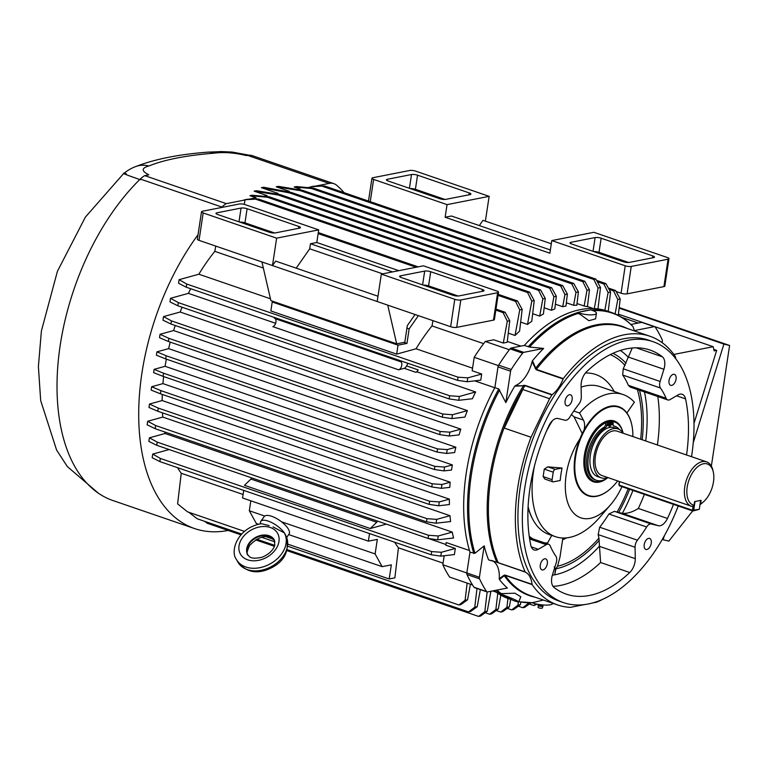 <?xml version="1.0" encoding="UTF-8"?>
<svg xmlns="http://www.w3.org/2000/svg" width="768" height="768" viewBox="0 0 768 768"><rect width="100%" height="100%" fill="white"/><g stroke="black" fill="none" stroke-linecap="round" stroke-linejoin="round"><path stroke-width="1.15" d="M245.261 204.662L318.701 229.882L276.624 238.157L203.174 212.947A4.349 1.114 -171.4 0 1 201.514 211.776A4.349 1.114 -171.4 0 1 202.406 211.258L239.232 204.019A4.349 1.114 -171.4 0 1 245.261 204.662M398.832 270.662L316.79 242.506L318.701 229.882M423.427 265.824L496.867 291.043A4.349 1.114 -171.4 0 1 498.528 292.205A4.349 1.114 -171.4 0 1 497.635 292.723L460.81 299.971A4.349 1.114 -171.4 0 1 454.781 299.318L381.341 274.109L423.427 265.824M217.651 214.502A4.349 1.114 -171.4 0 1 215.981 213.341A4.349 1.114 -171.4 0 1 216.883 212.822L241.075 208.061A4.349 1.114 -171.4 0 1 247.104 208.714L298.79 226.454A4.349 1.114 -171.4 0 1 300.451 227.616A4.349 1.114 -171.4 0 1 299.558 228.134L275.366 232.896A4.349 1.114 -171.4 0 1 269.328 232.243L217.651 214.502M401.251 277.536A4.349 1.114 -171.4 0 1 399.59 276.365A4.349 1.114 -171.4 0 1 400.483 275.846L424.685 271.085A4.349 1.114 -171.4 0 1 430.714 271.738L482.39 289.478A4.349 1.114 -171.4 0 1 484.061 290.65A4.349 1.114 -171.4 0 1 483.168 291.168L458.966 295.92A4.349 1.114 -171.4 0 1 452.938 295.277L401.251 277.536M458.17 296.016L428.573 285.859A4.349 1.114 8.6 0 0 423.341 285.12M378 296.237L275.674 261.11L272.477 265.565L199.037 240.355A4.349 1.114 -171.4 0 1 197.366 239.184L201.514 211.776M498.528 292.205L494.39 319.613A4.349 1.114 -171.4 0 1 493.488 320.131L456.672 327.379A4.349 1.114 -171.4 0 1 450.643 326.726L377.194 301.517L381.341 274.109M377.194 301.517L272.477 265.565L276.624 238.157M239.741 222.086A4.349 1.114 -171.4 0 1 244.973 222.835L274.57 232.992M415.066 314.515L407.328 325.613L404.813 342.221L396.682 343.824L270.874 300.634L261.936 261.946M316.79 242.506L310.483 243.744L392.525 271.91M310.483 243.744L309.715 248.794L382.685 273.84M396.682 343.824L387.734 305.136M309.715 248.794L296.208 268.157M609.37 489.696A47.088 26.438 -71.1 0 1 609.226 489.821A47.088 26.438 -71.1 0 1 578.784 487.536A47.088 26.438 -71.1 0 1 579.83 439.037A47.088 26.438 -71.1 0 1 584.112 429.907A47.088 26.438 -71.1 0 1 626.947 413.069A47.088 26.438 -71.1 0 1 631.69 424.378A47.088 26.438 -71.1 0 1 631.728 424.56M584.112 429.907A13.037 7.315 108.9 0 0 583.421 420.067L579.523 413.002A78.192 43.91 -71.1 0 1 609.043 393.782A78.192 43.91 -71.1 0 1 623.126 394.57A78.192 43.91 -71.1 0 1 634.387 402.211L628.051 411.283A13.037 7.315 108.9 0 0 626.947 413.069M579.83 439.037A52.128 29.27 108.9 0 0 569.174 506.323A52.128 29.27 108.9 0 0 610.464 504.883A52.128 29.27 108.9 0 0 621.965 486.672M582.23 433.565L574.08 416.861L571.392 414.605M610.464 504.883L599.837 517.219A78.192 43.91 -71.1 0 1 555.36 536.65A78.192 43.91 -71.1 0 1 534.499 465.782M546.144 431.856A78.192 43.91 -71.1 0 1 552.432 420.691M562.032 468.038L547.795 466.848L544.272 469.114L543.149 476.582L544.925 479.098L552.845 481.814A2.611 1.459 108.9 0 0 553.315 481.843L560.15 480.499L560.314 479.453A56.304 31.613 108.9 0 1 561.878 469.085L562.032 468.038L555.197 469.382A2.611 1.459 108.9 0 0 553.238 472.186L552.115 479.664A2.611 1.459 108.9 0 0 552.845 481.814M314.928 186.211L329.203 183.408A26.064 14.64 -71.1 0 1 333.898 183.667A26.064 14.64 -71.1 0 1 336.72 185.309A187.69 105.379 -71.1 0 1 344.112 192.672M228.163 530.438A187.69 105.379 -71.1 0 1 194.486 528.538A187.69 105.379 -71.1 0 1 198.048 234.691M221.405 207.523A187.69 105.379 -71.1 0 1 221.885 207.053A26.064 14.64 -71.1 0 1 226.349 203.645L245.021 199.968L244.214 204.365M249.274 155.203L232.166 152.064L221.347 151.584L207.926 152.141C178.598 154.358 154.454 159.206 135.475 166.666A26.064 23.059 68.4 0 1 135.475 166.666A26.064 23.059 68.4 0 1 148.829 165.994C141.341 168.058 141.341 171.005 148.829 174.826L144.749 175.632A26.064 14.64 -71.1 0 0 140.275 179.04A187.69 105.379 108.9 0 0 57.965 364.147A187.69 105.379 108.9 0 0 112.886 500.525L194.486 528.538M177.514 467.654A149.875 84.154 -71.1 0 0 181.248 473.261L177.61 503.875L187.555 511.853L244.493 531.398M469.469 550.531L446.189 542.534L445.795 545.165L455.318 548.438L441.379 552.278L431.683 551.587L431.203 554.746L159.878 461.606L152.17 457.69L152.717 454.07L169.123 449.549M164.746 431.971A149.875 84.154 -71.1 0 0 165.034 433.507L149.414 437.818L148.867 441.408L156.749 445.296L428.074 538.435L437.674 539.827L453.552 537.994A149.875 84.154 108.9 0 1 452.266 532.109L438.259 535.978L428.554 535.286L428.074 538.435M162.47 412.848A149.875 84.154 -71.1 0 0 162.778 417.082L147.696 421.248L147.158 424.81L155.165 428.688L426.49 521.827L426.97 518.678L436.675 519.37L436.09 523.21L450.605 521.539A149.875 84.154 108.9 0 1 450.01 515.693L436.675 519.37M162.144 400.55L449.376 499.152L439.306 501.926L429.61 501.235L429.13 504.384L157.805 411.245L148.982 407.462L149.501 404.035L162.144 400.55A149.875 84.154 -71.1 0 1 162.269 394.426M163.651 376.56A149.875 84.154 -71.1 0 0 162.931 383.616L151.642 386.736L151.133 390.077L160.445 393.802L431.77 486.941L432.25 483.802L441.946 484.493L441.36 488.333L449.779 487.363A149.875 84.154 108.9 0 1 450.163 482.218L441.946 484.493M154.118 369.341L163.555 373.219L163.085 376.358L153.61 372.653L154.118 369.341L165.091 366.307A149.875 84.154 -71.1 0 1 166.358 359.146M170.246 342.134A149.875 84.154 -71.1 0 0 168.614 348.624L156.922 351.85L156.413 355.2L165.715 358.925L437.04 452.064L437.52 448.915L447.226 449.606L446.64 453.456L454.656 452.525A149.875 84.154 108.9 0 1 455.846 447.226L447.226 449.606M160.051 334.282L168.835 338.333L168.355 341.482L159.533 337.699L160.051 334.282L173.587 330.538A149.875 84.154 -71.1 0 1 175.229 325.498M182.102 307.238A149.875 84.154 -71.1 0 0 180.154 312.019L163.517 316.608L162.979 320.17L170.995 324.038L442.32 417.187L442.79 414.038L171.466 320.899L170.995 324.038M190.723 288.739A149.875 84.154 -71.1 0 0 188.4 293.357L170.515 298.301L169.968 301.882L177.85 305.779L449.174 398.918L449.654 395.76L178.33 302.621L177.85 305.779M179.098 279.677L186.73 284.045L186.25 287.203L178.55 283.286L179.098 279.677L198.854 274.214A149.875 84.154 -71.1 0 1 214.81 251.357L263.338 268.022M215.77 246.096L214.81 251.357M144.749 175.632L226.349 203.645M263.664 196.301L267.11 195.619L266.928 196.598M261.427 187.699L289.392 192.864L291.379 192.47L263.693 187.258L261.427 187.699L278.16 193.45L278.006 194.266M287.165 191.674L289.2 191.28L289.066 192.029M276.221 186.816L300.432 190.685L302.429 190.301L278.486 186.374L276.221 186.816L289.2 191.28M297.926 189.562L300.25 189.101L300.106 189.917M294.134 186.998L311.482 188.515L313.478 188.122L296.4 186.557L294.134 186.998L300.25 189.101M307.853 187.603L311.299 186.931L311.117 187.91M310.675 186.72L324.518 185.952L312.95 186.269L311.299 186.931M329.203 183.408L247.603 155.395L246.557 155.597C234.451 152.688 223.546 151.891 213.83 153.206C186.278 155.386 164.611 159.648 148.829 165.994M244.397 199.757L258.24 198.989L246.662 199.306L245.021 199.968M248.65 199.258L256.061 197.798L255.83 199.056M249.946 195.696L267.293 197.213L269.29 196.819L252.211 195.245L249.946 195.696L256.061 197.798M254.131 191.165L278.342 195.034L280.339 194.64L256.397 190.723L254.131 191.165L267.11 195.619M275.837 193.901L278.16 193.45M247.603 155.395A26.064 14.64 -71.1 0 1 252.298 155.654L333.898 183.667M573.782 411.034L579.523 413.002M581.117 387.158A78.192 43.91 -71.1 0 1 585.926 385.843A78.192 43.91 -71.1 0 1 600.01 386.63L623.126 394.57M555.36 536.65L549.235 534.547A78.192 43.91 -71.1 0 1 528.106 506.611M469.978 552.202L466.838 572.947L479.414 577.267L484.166 545.866L474.96 553.286L469.978 552.202A152.045 85.373 -71.1 0 1 494.861 387.629L498.739 388.963A152.045 85.373 108.9 0 0 473.846 553.526M494.861 387.629L498 366.883L510.586 371.203L505.834 402.605L498.739 388.963M592.973 310.646A151.699 85.181 108.9 0 1 633.053 326.688L634.368 330.586L654.259 326.669A2.611 1.459 108.9 0 1 654.73 326.698L642.154 322.378A2.611 1.459 -71.1 0 0 641.683 322.349L630.893 324.48M499.392 579.456L499.248 578.717L503.808 575.395A0.874 0.653 44.3 0 0 504.307 575.741L499.392 579.456A146.026 81.994 108.9 0 0 507.389 588.029L487.498 591.946A2.611 1.459 108.9 0 1 487.027 591.917L474.451 587.597A2.611 1.459 -71.1 0 1 473.971 587.213A165.955 93.178 -71.1 0 1 466.982 574.522A2.611 1.459 -71.1 0 1 466.838 572.947M495.984 590.275A152.045 85.373 108.9 0 0 500.275 593.664L514.915 593.203L520.79 596.765L518.765 601.92A13.037 0.845 21.5 0 1 513.331 600.528L500.198 593.866A13.037 0.845 21.5 0 1 512.65 598.714A13.037 0.845 21.5 0 1 518.765 601.92M532.387 602.669L543.408 600.067M694.022 423.312L716.678 350.381L714.154 350.87L713.194 346.704L673.853 354.442M260.477 523.824A15.206 5.712 34.9 0 1 260.784 521.414A15.206 5.712 34.9 0 1 268.301 521.117A15.206 5.712 34.9 0 1 285.802 535.622M273.034 526.906L284.285 532.858A27.37 20.179 -28.8 0 1 284.371 533.021A27.37 20.179 -28.8 0 1 270.134 563.904A27.37 20.179 -28.8 0 1 236.429 559.43C230.026 551.798 236.765 528.048 261.389 523.67L269.222 525.6M236.429 559.43L237.85 562.003A27.37 20.179 -28.8 0 0 271.555 566.477A27.37 20.179 -28.8 0 0 285.792 535.594L284.285 532.858M286.675 537.446L289.085 533.981A15.206 5.712 -145.1 0 0 281.53 521.808A15.206 5.712 -145.1 0 0 271.661 516.288A15.206 5.712 -145.1 0 0 264.701 516.038A15.206 5.712 -145.1 0 0 264.154 516.586L260.784 521.414M181.248 473.261L243.101 494.496M495.974 309.11L505.094 312.24L509.75 320.707L507.312 321.187L503.299 343.056L493.786 339.792L485.261 341.462A164.218 92.198 108.9 0 0 474.202 357.312L498.394 365.616M503.299 343.056L507.187 342.288L509.75 320.707M289.392 192.864L560.717 286.003L562.714 285.61L567.37 294.077L565.939 306.067A149.875 84.154 108.9 0 0 562.704 306.701L555.379 304.186M278.342 195.034L549.667 288.173L553.882 296.736L556.32 296.256L554.803 308.986A149.875 84.154 108.9 0 0 551.405 310.272L544.157 307.786M269.29 196.819L540.614 289.958L545.27 298.426L543.418 314.016A149.875 84.154 108.9 0 0 539.683 316.109L532.666 313.699M256.253 199.382L527.578 292.522L529.565 292.128L534.221 300.595L531.773 321.254A149.875 84.154 108.9 0 0 527.51 324.442L520.666 322.09M498.058 295.373L515.52 301.363L517.517 300.97L522.173 309.437L519.59 331.142A149.875 84.154 108.9 0 0 515.05 335.462L508.272 333.139M507.293 341.424L520.925 346.109M313.478 188.122L584.803 281.27L589.459 289.738L587.443 306.71A149.875 84.154 108.9 0 0 584.131 306.01L577.027 303.571M300.432 190.685L571.766 283.834L573.754 283.44L578.41 291.907L576.826 305.27A149.875 84.154 108.9 0 0 573.61 305.28L566.333 302.784M474.202 357.312L472.166 370.762L481.69 374.035L480.758 380.16L467.174 381.734L457.574 380.342L458.054 377.184L186.73 284.045M474.739 380.861L494.803 387.744M165.034 433.507L452.266 532.109M428.41 538.483L445.901 544.493M399.053 360.25L400.992 361.862A4.349 2.438 -71.1 0 1 401.549 366.182A4.349 2.438 -71.1 0 1 398.64 369.83L404.179 368.304A4.349 2.438 108.9 0 0 406.589 365.914A149.875 84.154 -71.1 0 1 407.914 363.293M417.149 371.885L415.738 372.278A4.349 2.438 108.9 0 0 418.147 369.888A149.875 84.154 108.9 0 0 417.149 371.885L475.632 391.958A149.875 84.154 108.9 0 0 472.435 398.726L458.774 400.31L449.174 398.918M180.154 312.019L467.386 410.621A149.875 84.154 108.9 0 0 464.918 417.072L451.91 418.57L452.496 414.73L442.79 414.038M173.587 330.538L460.819 429.139A149.875 84.154 108.9 0 0 459.091 434.88L449.28 436.013L439.68 434.621L440.16 431.482L449.856 432.173L449.28 436.013M168.614 348.624L455.846 447.226M165.091 366.307L452.323 464.909A149.875 84.154 108.9 0 0 451.546 470.026L444 470.89L434.41 469.507L434.88 466.358L444.586 467.05L444 470.89M162.931 383.616L450.163 482.218M449.376 499.152A149.875 84.154 108.9 0 0 449.414 504.538L438.73 505.776L429.13 504.384M162.778 417.082L450.01 515.693M186.25 287.203L457.574 380.342M398.64 369.83L272.842 326.65A4.349 2.438 108.9 0 0 275.741 322.992A4.349 2.438 108.9 0 0 275.194 318.672L273.254 317.069M188.4 293.357L275.645 323.309M170.515 298.301L178.33 302.621M475.632 391.958L459.36 396.451L449.654 395.76M515.52 301.363L519.734 309.917L515.05 335.462M318.134 233.606L416.16 267.254M553.882 296.736L551.405 310.272M280.339 194.64L551.664 287.789L556.32 296.256M549.667 288.173L551.664 287.789M207.926 152.141A26.064 17.098 85.3 0 1 213.83 153.206M140.39 179.75C124.474 174.25 119.779 172.262 126.307 173.779M699.821 504.557L700.627 503.933L701.107 500.333L694.608 501.61L693.955 505.248L692.333 506.496A23.453 13.171 108.9 0 1 691.354 506.227L601.997 475.555A23.453 13.171 108.9 0 1 595.411 456.173A23.453 13.171 108.9 0 1 617.222 431.194L706.579 461.866A23.453 13.171 108.9 0 0 684.768 486.845A23.453 13.171 108.9 0 0 691.354 506.227M700.022 504.576A23.453 13.171 108.9 0 0 701.827 503.242L702.97 502.291A21.715 12.192 108.9 0 0 713.328 472.118A21.715 12.192 108.9 0 0 691.853 473.866A21.715 12.192 108.9 0 0 693.955 505.248M713.328 472.118L713.011 470.659A23.453 13.171 108.9 0 0 706.579 461.866M700.627 503.933A21.715 12.192 108.9 0 0 702.97 502.291M577.555 312.442L588.874 320.698L595.594 318.874L596.438 313.315A10.858 2.774 8.6 0 0 592.272 310.397L590.707 309.859L588.528 310.282L577.555 312.442L579.12 312.979A10.858 2.774 8.6 0 0 590.246 314.87A10.858 2.774 8.6 0 0 596.438 313.315M498 366.883A2.611 1.459 -71.1 0 1 498.643 365.155A165.955 93.178 -71.1 0 1 510.019 348.854A2.611 1.459 -71.1 0 1 511.152 348.029L524.304 345.446A152.045 85.373 -71.1 0 1 607.67 311.174L611.539 312.509A152.045 85.373 108.9 0 0 591.178 310.022M524.304 345.446L529.565 347.05L543.629 348.432L523.738 352.349A2.611 1.459 -71.1 0 0 522.605 353.174A165.955 93.178 -71.1 0 0 511.229 369.475A2.611 1.459 -71.1 0 0 510.586 371.203M644.362 494.362A129.024 72.442 108.9 0 1 638.323 508.454C632.525 512.112 627.187 513.744 622.33 513.36L614.381 511.344L608.89 514.013L646.646 526.982A6.95 3.907 -71.1 0 1 651.274 524.006L658.262 525.696A12.163 6.826 -71.1 0 0 667.459 518.458A129.024 72.442 -71.1 0 0 673.507 504.365M676.56 395.798L685.546 398.88A12.163 6.826 -71.1 0 0 682.195 394.282A12.163 6.826 -71.1 0 0 678.038 394.925L670.09 399.562A6.95 3.907 -71.1 0 1 667.718 399.926L630.182 387.043L628.349 385.315A104.266 58.541 108.9 0 0 622.685 375.034L623.242 368.803L632.237 348.01M562.858 538.003L559.949 557.28L557.52 566.237A111.85 62.803 108.9 0 0 598.944 538.099L598.166 534.586L599.674 527.222A104.266 58.541 108.9 0 0 608.89 514.013M547.68 543.965L547.546 543.014L551.741 535.411M557.52 566.237L555.888 568.8L554.698 574.829L555.6 568.858L554.17 566.899M598.944 538.099L600.595 562.522L629.741 572.525A129.024 72.442 -71.1 0 1 566.285 594.144A129.024 72.442 -71.1 0 1 553.997 587.424A12.163 6.826 -71.1 0 1 552.442 574.944L556.234 562.752A6.95 3.907 -71.1 0 0 555.907 556.224A104.266 58.541 -71.1 0 1 550.243 545.942A6.95 3.907 -71.1 0 0 548.64 544.291L529.43 537.696M511.997 599.856L508.934 598.8A152.045 85.373 -71.1 0 1 494.141 590.64M662.141 342.672L662.342 341.347A2.611 1.459 108.9 0 0 662.198 339.782A165.955 93.178 108.9 0 0 655.21 327.091A2.611 1.459 108.9 0 0 654.73 326.698M531.283 546.874L538.32 549.293A12.163 6.826 -71.1 0 1 534.163 549.946A12.163 6.826 -71.1 0 1 530.813 545.338A129.024 72.442 -71.1 0 1 548.899 425.76A12.163 6.826 -71.1 0 1 558.096 418.522L565.085 420.221A6.95 3.907 -71.1 0 0 569.712 417.245A104.266 58.541 -71.1 0 1 578.928 404.035A6.95 3.907 -71.1 0 0 581.299 396.979L581.088 385.574A12.163 6.826 -71.1 0 1 586.618 371.702A129.024 72.442 -71.1 0 1 650.074 350.074A129.024 72.442 -71.1 0 1 662.362 356.794A12.163 6.826 -71.1 0 1 663.917 369.283L660.125 381.466A6.95 3.907 -71.1 0 0 660.451 387.994A104.266 58.541 -71.1 0 1 666.115 398.275A6.95 3.907 -71.1 0 0 667.718 399.926M505.834 402.605A146.026 81.994 -71.1 0 1 514.742 386.179L515.309 385.661A26.064 14.64 108.9 0 0 532.08 361.622L532.464 360.778A146.026 81.994 -71.1 0 1 543.629 348.432M538.32 549.293L546.269 544.666A6.95 3.907 -71.1 0 1 548.64 544.291M542.966 569.923A5.808 3.264 -71.1 0 1 541.92 569.866A5.808 3.264 -71.1 0 1 540.72 563.309A5.808 3.264 -71.1 0 1 545.693 558.874A5.808 3.264 -71.1 0 1 547.152 564.557A5.808 3.264 -71.1 0 1 542.966 569.923M567.782 405.85A5.808 3.264 -71.1 0 1 566.736 405.792A5.808 3.264 -71.1 0 1 565.536 399.235A5.808 3.264 -71.1 0 1 570.509 394.8A5.808 3.264 -71.1 0 1 571.968 400.483A5.808 3.264 -71.1 0 1 567.782 405.85M671.712 385.402A5.808 3.264 -71.1 0 1 670.666 385.344A5.808 3.264 -71.1 0 1 669.466 378.797A5.808 3.264 -71.1 0 1 674.438 374.352A5.808 3.264 -71.1 0 1 675.898 380.035A5.808 3.264 -71.1 0 1 671.712 385.402M646.896 549.485A5.808 3.264 -71.1 0 1 645.85 549.427A5.808 3.264 -71.1 0 1 644.65 542.87A5.808 3.264 -71.1 0 1 649.622 538.435A5.808 3.264 -71.1 0 1 651.082 544.109A5.808 3.264 -71.1 0 1 646.896 549.485M678.25 505.987A137.933 77.443 -71.1 0 1 563.395 602.573A137.933 77.443 -71.1 0 1 528.826 467.702A137.933 77.443 -71.1 0 1 628.118 340.272A137.933 77.443 -71.1 0 1 652.963 341.654A137.933 77.443 -71.1 0 1 691.526 456.701M685.546 398.88A129.024 72.442 -71.1 0 1 686.554 454.992M646.646 526.982A104.266 58.541 -71.1 0 1 637.43 540.192A6.95 3.907 -71.1 0 0 635.059 547.248L635.27 558.653A12.163 6.826 -71.1 0 1 629.741 572.525M532.368 602.803L532.358 602.87A13.037 3.331 8.6 0 0 545.414 605.098A13.037 3.331 8.6 0 0 552.97 603.35M479.414 577.267A2.611 1.459 108.9 0 0 479.558 578.842A165.955 93.178 108.9 0 0 486.557 591.533A2.611 1.459 108.9 0 0 487.027 591.917M634.963 331.114A146.026 81.994 108.9 0 0 634.368 330.586M532.464 360.778L536.342 369.379A0.874 0.49 108.9 0 0 536.15 369.725L563.098 378.979A0.874 0.49 -71.1 0 1 563.29 378.624A142.061 79.766 -71.1 0 1 649.882 336.23A142.061 79.766 -71.1 0 1 675.379 356.573A0.874 0.49 -71.1 0 1 675.475 356.87A26.064 14.64 -71.1 0 0 675.725 358.656M503.808 575.395L505.094 575.069A0.874 0.49 108.9 0 0 505.19 575.366L504.307 575.741A142.406 79.958 108.9 0 0 534.96 597.168M584.813 604.512L570.317 607.373A142.061 79.766 -71.1 0 1 557.635 604.954A142.061 79.766 -71.1 0 1 532.138 584.611A0.874 0.49 -71.1 0 1 532.042 584.323A26.064 14.64 -71.1 0 0 525.312 572.102A0.874 0.49 -71.1 0 1 525.139 571.91A142.061 79.766 -71.1 0 1 531.005 437.251L549.59 398.707A142.061 79.766 -71.1 0 1 551.904 394.944A0.874 0.49 -71.1 0 1 552.144 394.675A26.064 14.64 -71.1 0 0 563.098 378.979M492.701 560.947A26.064 14.64 -71.1 0 1 499.248 578.717M496.522 562.176L525.312 572.102M488.938 560.006L488.506 559.69A146.026 81.994 108.9 0 1 484.166 545.866M515.309 385.661L523.382 385.843A142.406 79.958 108.9 0 0 496.742 562.003L498.192 562.666A0.874 0.49 108.9 0 0 498.365 562.848M523.258 385.373L525.197 385.421A0.874 0.49 108.9 0 0 524.957 385.69L514.742 386.179M536.15 369.725L532.08 361.622M627.206 328.445A142.406 79.958 108.9 0 0 535.69 368.189L535.114 368.39M603.379 598.944A142.061 79.766 -71.1 0 1 596.621 602.198L591.706 603.158M563.395 602.573L558.979 601.056A137.933 77.443 -71.1 0 1 524.4 466.186A137.933 77.443 -71.1 0 1 623.702 338.755A137.933 77.443 -71.1 0 1 648.547 340.138L652.963 341.654M693.245 442.771L723.898 344.093L729.6 345.475L711.35 466.138M692.65 510.931L668.842 541.114L663.13 539.731L664.406 535.613M619.2 307.574L729.6 345.475M619.133 308.131L723.898 344.093M662.237 539.424L663.13 539.731M713.818 349.392L716.678 350.381M618.413 314.17L713.194 346.704M652.829 255.955A4.349 1.114 -171.4 0 1 654.49 257.117A4.349 1.114 -171.4 0 1 653.597 257.635L629.405 262.397A4.349 1.114 -171.4 0 1 623.366 261.744L571.69 244.003A4.349 1.114 -171.4 0 1 570.019 242.842A4.349 1.114 -171.4 0 1 570.922 242.323L595.114 237.562A4.349 1.114 -171.4 0 1 601.142 238.214L652.829 255.955L652.541 257.846M409.661 170.486A4.349 1.114 -171.4 0 1 415.699 171.139L489.139 196.349L447.053 204.624L373.613 179.414A4.349 1.114 -171.4 0 1 371.942 178.253A4.349 1.114 -171.4 0 1 372.845 177.734L409.661 170.486M469.219 192.922A4.349 1.114 -171.4 0 1 470.89 194.093A4.349 1.114 -171.4 0 1 469.997 194.611L445.795 199.363A4.349 1.114 -171.4 0 1 439.766 198.72L388.09 180.979A4.349 1.114 -171.4 0 1 386.419 179.808A4.349 1.114 -171.4 0 1 387.312 179.29L411.514 174.528A4.349 1.114 -171.4 0 1 417.542 175.181L469.219 192.922L468.941 194.813M625.219 265.786L551.779 240.576L593.856 232.301L667.296 257.51A4.349 1.114 -171.4 0 1 668.966 258.682A4.349 1.114 -171.4 0 1 668.074 259.2L631.248 266.438A4.349 1.114 -171.4 0 1 625.219 265.786L621.072 293.203L616.099 291.494M444.998 199.459L415.411 189.302A4.349 1.114 8.6 0 0 410.17 188.563M668.966 258.682L664.819 286.09A4.349 1.114 -171.4 0 1 663.926 286.608L627.101 293.846A4.349 1.114 -171.4 0 1 621.072 293.203M593.779 251.587A4.349 1.114 -171.4 0 1 599.011 252.336L628.608 262.493M550.358 249.965L451.459 216.01L445.142 217.248L549.869 253.2L551.779 240.576M445.142 217.248L447.053 204.624M485.386 221.155L489.139 196.349M551.29 243.773L482.986 220.33L479.318 225.571M243.715 490.387L242.573 497.981L368.371 541.162L377.318 539.405L375.12 553.939L382.128 566.659L391.334 564.854L389.194 578.966L287.933 544.205M398.016 345.168L396.662 354.125L270.854 310.944L272.208 301.987L398.016 345.168L406.954 343.411L403.968 342.384M272.208 301.987L273.859 301.661M266.045 536.698L273.792 539.357M386.314 524.102L370.282 528.528L376.733 522.24A4.349 2.438 108.9 0 0 377.616 521.117M418.378 315.658L409.152 328.877L406.954 343.411M396.662 354.125L416.045 348.778A149.875 84.154 -71.1 0 1 432 325.92L432.96 320.659M394.704 542.218A149.875 84.154 108.9 0 0 398.438 547.814L394.867 577.853L389.194 578.966M368.371 541.162L369.523 533.568M258.547 524.237L256.32 523.478L249.312 510.749L250.819 500.813M432 325.92L483.619 343.642M416.045 348.778L472.56 368.179M536.006 603.888L533.827 605.549L537.206 604.147M467.386 410.621L452.496 414.73M163.517 316.608L171.466 320.899M442.32 417.187L451.91 418.57M198.854 274.214L270.451 298.79M495.821 310.138L503.098 312.634L507.312 321.187M481.69 374.035L467.76 377.875L458.054 377.184M406.944 328.118L409.152 328.877M398.438 547.814L443.078 563.146M496.214 610.531L500.688 612.067L502.675 611.674L509.347 606.854L510.71 599.414M618.269 315.379L620.218 298.973L615.562 290.506L613.565 290.899L617.779 299.453L615.13 313.901M620.218 298.973L617.779 299.453M608.246 311.376L610.55 292.051L605.894 283.584L603.888 283.978L608.102 292.531L604.848 310.31M610.55 292.051L608.102 292.531M597.965 308.928L600.509 287.558L595.853 279.091L593.856 279.485L598.07 288.038L594.298 308.602M600.509 287.558L598.07 288.038M311.482 188.515L582.806 281.654L584.803 281.27M582.806 281.654L587.021 290.208L584.131 306.01M589.459 289.738L587.021 290.208M571.766 283.834L575.981 292.387L573.61 305.28M578.41 291.907L575.981 292.387M560.717 286.003L564.931 294.557L562.704 306.701M567.37 294.077L564.931 294.557M267.293 197.213L538.618 290.352L540.614 289.958M538.618 290.352L542.832 298.906L539.683 316.109M545.27 298.426L542.832 298.906M527.578 292.522L531.792 301.075L527.51 324.442M534.221 300.595L531.792 301.075M522.173 309.437L519.734 309.917M503.098 312.634L505.094 312.24M467.76 377.875L467.174 381.734M459.36 396.451L458.774 400.31M437.04 452.064L446.64 453.456M431.77 486.941L441.36 488.333M439.306 501.926L438.73 505.776M426.49 521.827L436.09 523.21M438.259 535.978L437.674 539.827M431.203 554.746L440.794 556.138L454.387 554.563L455.318 548.438M441.379 552.278L440.794 556.138M467.146 583.104L465.101 600.259L458.88 604.992L460.877 604.598L467.549 599.779L470.4 584.218M465.101 600.259L467.549 599.779M476.995 588.47L474.778 607.19L468.547 611.923L470.554 611.53L477.216 606.71L480.346 589.622M474.778 607.19L477.216 606.71M487.162 591.946L484.819 611.683L478.589 616.416L480.586 616.022L487.248 611.203L490.906 591.274M484.819 611.683L487.248 611.203M497.789 593.29L495.859 609.504L489.638 614.237L491.635 613.843L498.298 609.024L500.842 595.162M495.859 609.504L498.298 609.024M507.965 598.454L506.909 607.334L500.688 612.067M506.909 607.334L509.347 606.854M518.333 601.968L517.958 605.155L511.728 609.888L513.725 609.504L520.387 604.685L520.848 602.16M517.958 605.155L520.387 604.685M529.018 602.87L522.778 607.718L524.774 607.325L530.957 602.851M528.998 602.986L529.584 602.87M370.282 528.528L244.483 485.338L250.934 479.059A4.349 2.438 108.9 0 0 251.808 477.926M249.312 510.749L264.701 516.038M281.53 521.808L375.12 553.939M288.672 534.576L382.128 566.659M156.922 351.85L166.195 355.776L437.52 448.915M166.195 355.776L165.715 358.925M518.314 606.182L522.778 607.718M529.354 604.013L533.827 605.549M188.794 512.275L197.222 518.774L241.69 534.038M256.819 539.232L274.656 545.357M287.155 549.648L468.547 611.923M507.264 608.362L511.728 609.888M204.682 521.338L207.264 523.267L240.96 534.835M255.686 539.894L274.349 546.298M286.867 550.598L478.589 616.416M485.174 612.701L489.638 614.237M261.706 537.312L274.934 541.853M287.808 546.269L458.88 604.992M159.878 461.606L160.358 458.448L152.717 454.07M160.358 458.448L431.683 551.587M149.414 437.818L157.229 442.138L428.554 535.286M156.749 445.296L157.229 442.138M155.165 428.688L155.645 425.539L426.97 518.678M147.696 421.248L155.645 425.539M160.445 393.802L160.915 390.653L432.25 483.802M157.805 411.245L158.285 408.096L149.501 404.035M158.285 408.096L429.61 501.235M163.085 376.358L434.41 469.507M151.642 386.736L160.915 390.653M163.555 373.219L434.88 466.358M452.323 464.909L444.586 467.05M168.355 341.482L439.68 434.621M168.835 338.333L440.16 431.482M460.819 429.139L449.856 432.173M609.062 289.363L613.565 290.899M302.429 190.301L573.754 283.44M318.298 232.579L418.157 266.861M498.211 294.346L517.517 300.97M258.24 198.989L529.565 292.128M291.379 192.47L562.714 285.61M324.518 185.952L595.853 279.091M322.531 186.346L593.856 279.485M596.554 280.378L605.894 283.584M597.293 281.712L603.888 283.978M608.333 288.029L615.562 290.506M617.635 480.922A46.656 26.198 -71.1 0 1 609.514 489.581A46.656 26.198 -71.1 0 1 575.51 476.083A46.656 26.198 -71.1 0 1 596.65 414.509A46.656 26.198 -71.1 0 1 631.766 424.742A46.656 26.198 -71.1 0 1 632.861 436.56M619.555 481.584L619.027 485.078L692.477 510.288L693.139 505.872M699.312 509.309L692.87 511.008L692.477 510.288L699.312 509.309L700.656 500.419L695.002 501.523M695.021 501.523L693.677 510.413L692.87 511.008L619.43 485.798L618.874 484.733L619.363 481.517M611.414 421.757A2.17 1.219 108.9 0 0 611.194 421.622A2.17 1.219 108.9 0 0 610.934 421.584A31.19 17.51 108.9 0 0 609.504 421.728L609.427 422.227M609.11 427.574L609.888 422.381L608.534 421.92A31.19 17.51 108.9 0 0 607.056 422.352A2.17 1.219 108.9 0 0 605.568 424.646A2.554 1.43 -71.1 0 1 604.051 427.238A28.541 16.022 108.9 0 0 587.194 455.347A28.541 16.022 108.9 0 0 595.066 479.827L596.419 480.288A28.541 16.022 108.9 0 0 607.958 477.6M613.594 425.837L614.957 426.298A28.541 16.022 108.9 0 0 613.968 426.019A2.554 1.43 -71.1 0 1 613.872 426A2.554 1.43 -71.1 0 1 613.162 423.888A2.17 1.219 108.9 0 0 612.547 422.093A2.17 1.219 108.9 0 0 612.288 422.054A31.19 17.51 108.9 0 0 610.867 422.189L610.08 427.373M607.354 478.022A32.15 18.048 108.9 0 1 584.371 455.222A32.15 18.048 108.9 0 1 603.408 422.63A32.15 18.048 108.9 0 1 623.078 433.037L623.126 433.219A31.277 17.558 108.9 0 0 603.878 423.763A31.277 17.558 108.9 0 0 585.571 455.347A31.277 17.558 108.9 0 0 606.96 478.282M609.504 421.728L610.867 422.189M609.888 422.381A31.19 17.51 108.9 0 0 608.419 422.813A2.17 1.219 108.9 0 0 606.922 425.117A2.554 1.43 -71.1 0 1 605.405 427.709A28.541 16.022 108.9 0 0 588.547 455.818A28.541 16.022 108.9 0 0 596.419 480.288M619.517 429.629A28.541 16.022 108.9 0 0 614.957 426.298M612.499 424.022A1.085 0.614 108.9 0 0 611.222 424.109A1.085 0.614 108.9 0 0 612.499 424.022M608.899 424.723A1.085 0.614 108.9 0 0 607.613 424.819A1.085 0.614 108.9 0 0 608.899 424.723M623.002 433.181A25.843 14.515 108.9 0 0 618.01 428.928L614.4 427.69A25.843 14.515 108.9 0 0 590.352 455.213A25.843 14.515 108.9 0 0 597.61 476.582L601.219 477.821A25.843 14.515 108.9 0 0 607.776 477.533M618.01 428.928A25.843 14.515 108.9 0 0 593.962 456.451A25.843 14.515 108.9 0 0 601.219 477.821M621.782 317.376L638.246 323.03M444.192 555.744L442.829 564.749A164.218 92.198 108.9 0 0 449.626 577.085L472.522 584.947M442.829 564.749L466.829 572.986M485.261 341.462L509.357 349.738M504.25 428.074L522.835 389.52A142.061 79.766 108.9 0 0 504.25 428.074L531.005 437.251M522.835 389.52L549.59 398.707M538.051 605.309A2.515 0.634 -171.3 0 0 539.741 606.154A2.515 0.634 -171.3 0 0 542.506 606.336A2.515 0.634 -171.3 0 0 543.014 606.067L542.371 607.968A2.17 0.547 -171.3 0 1 541.93 608.198A2.17 0.547 -171.3 0 1 539.549 608.045A2.17 0.547 -171.3 0 1 538.08 607.315L538.541 604.31M216.691 214.099L216.883 212.822M203.174 212.947L199.037 240.355M497.635 292.723L493.488 320.131M454.781 299.318L450.643 326.726M460.81 299.971L456.672 327.379M400.291 277.123L400.483 275.846M422.602 284.861L424.685 271.085M428.573 285.859L430.714 271.738M482.112 291.37L482.39 289.478M298.502 228.346L298.79 226.454M244.973 222.835L247.104 208.714M238.992 221.837L241.075 208.061M140.275 179.04L221.885 207.053M499.67 389.904A151.699 85.181 108.9 0 0 474.96 553.286M496.896 590.093A151.699 85.181 108.9 0 0 501.466 593.722M518.909 601.555A151.699 85.181 108.9 0 0 533.501 602.678M237.85 562.003C246.614 572.842 257.99 574.685 271.987 567.542C285.264 560.515 289.862 549.859 285.792 535.594A27.37 20.179 -28.8 0 0 285.696 535.421M274.406 540.154A15.206 11.213 -28.8 0 0 262.55 535.68A15.206 11.213 -28.8 0 0 249.35 543.686A15.206 11.213 -28.8 0 0 247.786 554.822M242.323 537.936A21.283 15.696 -28.8 0 0 257.539 560.525A21.283 15.696 -28.8 0 0 277.094 532.502A21.283 15.696 -28.8 0 0 242.323 537.936M249.072 543.168A15.206 11.213 -28.8 0 0 247.651 554.592C249.293 556.061 249.408 559.882 261.936 557.29C272.621 552.931 274.867 545.923 274.781 544.858L274.291 539.923A15.206 11.213 -28.8 0 0 262.474 535.133A15.206 11.213 -28.8 0 0 249.072 543.168M418.147 369.888L406.589 365.914M275.194 318.672L400.992 361.862M415.738 372.278L404.179 368.304M578.976 313.91L579.12 312.979M577.517 312.653A152.045 85.373 108.9 0 0 528.173 346.771M588.528 310.282A152.045 85.373 108.9 0 0 579.734 312.019M658.262 525.696L622.33 513.36A120.336 67.565 108.9 0 0 632.938 490.435M645.715 440.976A120.336 67.565 108.9 0 0 644.496 391.958M657.408 444.989A129.024 72.442 108.9 0 0 657.792 396.518M625.046 365.549A111.85 62.803 108.9 0 0 610.262 354.634M617.107 512.074A111.85 62.803 108.9 0 0 628.186 488.803M640.656 439.238A111.85 62.803 108.9 0 0 637.382 389.52M562.589 539.779A88.262 49.555 108.9 0 0 566.602 537.859M614.189 391.498A88.262 49.555 108.9 0 0 585.427 372.989M529.229 536.256A88.262 49.555 108.9 0 0 532.877 538.886M544.358 542.822A88.262 49.555 108.9 0 0 547.546 543.014M501.59 594.566A152.045 85.373 108.9 0 0 511.939 599.827M555.888 568.8A114.096 64.061 108.9 0 0 599.222 540.336M528.067 507.456A77.328 43.421 108.9 0 0 532.541 518.88M618.662 512.477A114.096 64.061 108.9 0 0 629.616 489.293M642.173 439.757A114.096 64.061 108.9 0 0 639.504 390.25M511.152 348.029L523.738 352.349M498.643 365.155L511.229 369.475M510.019 348.854L522.605 353.174M529.622 538.954L546.269 544.666M554.986 574.771A120.336 67.565 108.9 0 0 599.338 546.269M552.989 586.339A129.024 72.442 108.9 0 0 600.595 562.522M552.365 575.222A120.336 67.565 108.9 0 0 554.698 574.829M627.955 356.986A120.336 67.565 108.9 0 0 620.352 350.467M636.24 347.827L662.362 356.794M627.974 356.938L663.917 369.283M623.242 368.803L660.125 381.466M622.685 375.034L660.451 387.994M625.987 363.331A114.096 64.061 108.9 0 0 612.941 353.347M578.486 313.334A151.699 85.181 108.9 0 0 529.565 347.05M466.982 574.522L479.558 578.842M473.971 587.213L486.557 591.533M641.683 322.349L654.259 326.669M505.094 575.069L532.042 584.323M557.635 604.954L530.688 595.699A142.061 79.766 108.9 0 1 505.19 575.366L532.138 584.611M551.904 394.944L524.957 385.69A142.061 79.766 108.9 0 0 498.192 562.666L525.139 571.91M525.197 385.421L552.144 394.675M649.882 336.23L622.934 326.986A142.061 79.766 108.9 0 0 536.342 369.379L563.29 378.624M631.248 266.438L627.101 293.846M668.074 259.2L663.926 286.608M373.613 179.414L370.253 201.648M415.411 189.302L417.542 175.181M387.12 180.566L387.312 179.29M409.43 188.304L411.514 174.528M599.011 252.336L601.142 238.214M593.03 251.328L595.114 237.562M570.73 243.6L570.922 242.323M250.934 479.059L376.733 522.24M607.056 422.352L608.419 422.813M605.568 424.646L606.922 425.117M604.051 427.238L605.405 427.709M610.934 421.584L612.288 422.054M554.266 569.098A114.096 64.061 108.9 0 0 555.6 568.858M638.323 508.454L667.459 518.458M614.381 511.344L651.274 524.006M599.674 527.222L637.43 540.192M598.166 534.586L635.059 547.248M599.338 546.317L635.27 558.653M628.349 385.315L666.115 398.275M543.014 606.067L542.842 604.954A2.17 0.547 -171.3 0 1 542.39 605.222A2.17 0.547 -171.3 0 1 540.125 605.088A2.17 0.547 -171.3 0 1 538.56 604.406M542.87 605.174A2.304 0.586 -171.3 0 1 542.448 605.587A2.304 0.586 -171.3 0 1 539.616 605.347A2.304 0.586 -171.3 0 1 538.445 604.493M544.272 469.114L553.238 472.186M543.149 476.582L552.115 479.664M547.795 466.848L555.197 469.382M574.08 416.861L583.421 420.067M632.976 326.582C626.717 319.978 619.565 315.283 611.539 312.509M247.93 555.11C246.394 554.486 246.941 551.299 249.581 545.53C256.704 538.157 263.405 535.344 269.683 537.082L274.57 540.432M593.366 308.563L587.462 306.538M98.486 493.286L67.325 466.55L56.602 450.038L40.675 400.531L38.4 366.557L41.395 331.008L57.398 271.354L85.402 217.085L123.734 173.443C127.939 170.198 131.856 167.942 135.466 166.666M488.842 559.997L495.61 561.85L491.568 560.467M518.813 601.786L533.069 602.765M368.496 201.043L371.942 178.253M496.042 592.08L492.682 590.928M612.547 422.093L611.194 421.622"/></g></svg>
